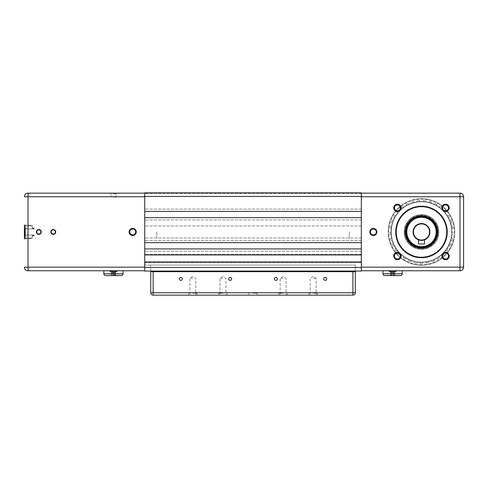<?xml version="1.0" encoding="UTF-8"?>
<svg xmlns="http://www.w3.org/2000/svg" width="488" height="488" viewBox="0 0 488 488"><rect width="100%" height="100%" fill="white"/><g stroke="black" fill="none" stroke-linecap="round" stroke-linejoin="round"><path stroke-width="0.37" stroke-dasharray="2.44 1.83" d="M144.729 231.965L144.729 237.985L144.729 231.965M361.321 231.965L361.321 237.985L361.321 231.965M361.321 196.469L144.729 196.469L144.729 192.858L144.729 193.461L144.729 192.858L361.321 192.858L361.321 270.773L361.321 261.928L144.729 261.928L144.729 262.654L144.729 261.928L361.321 261.928L361.321 262.654L361.321 254.23L361.321 271.072L144.729 271.072L355.307 271.072L355.307 265.057L144.729 265.057L144.729 271.072L355.307 271.072L355.307 265.057L355.307 271.676L153.153 271.676L153.153 295.142A2.409 2.409 0 0 1 150.743 292.733L150.743 271.676L153.153 271.676M361.321 261.928L144.729 261.928L144.729 271.072L144.729 265.057L355.307 265.057L355.307 271.072M144.729 262.654L144.729 254.23L144.729 262.654L361.321 262.654L144.729 262.654M361.321 248.935L144.729 248.935L361.321 248.935L144.729 248.935L361.321 248.935L144.729 248.935L361.321 248.935L361.321 251.222L361.321 242.676L361.321 251.222L361.321 248.935L144.729 248.935L144.729 240.389L144.729 254.95L361.321 254.95L144.729 254.95L361.321 254.95L361.321 248.935L361.321 254.95M361.321 217.648L144.729 217.648L361.321 217.648L144.729 217.648L361.321 217.648L144.729 217.648L361.321 217.648L361.321 219.935L361.321 217.648L144.729 217.648L144.729 242.676L361.321 242.676L361.321 240.389L361.321 242.676L361.321 240.389L361.321 242.676L144.729 242.676L361.321 242.676L144.729 242.676L361.321 242.676L144.729 242.676L361.321 242.676L361.321 217.648L361.321 242.676M144.729 196.469L144.729 211.389L361.321 211.389L361.321 209.102L361.321 211.389L144.729 211.389L361.321 211.389M361.321 254.23L144.729 254.23L361.321 254.23M361.321 193.461L144.729 193.461L361.321 193.461M361.321 192.858L144.729 192.858M361.321 251.222L144.729 251.222L361.321 251.222M361.321 240.389L144.729 240.389L361.321 240.389M361.321 219.935L144.729 219.935L361.321 219.935M361.321 209.102L144.729 209.102L361.321 209.102M156.764 231.965L156.764 237.985L156.764 231.965M144.729 261.928L144.729 211.389M144.729 217.648L144.729 242.676M144.729 248.935L144.729 254.95M144.729 267.162L144.729 270.773L144.729 267.162L24.4 267.162A3.611 3.611 0 0 0 28.011 270.773L144.729 270.773M144.729 196.774L144.729 193.163L144.729 196.774L28.011 196.774L28.011 270.773M112.405 272.579L115.528 272.579L112.405 272.579L112.405 275.348L111.362 275.348L112.405 275.348L112.399 272.579M111.362 275.348L111.362 272.579M114.485 275.348L112.399 275.348L114.485 275.348L114.485 272.579L114.485 275.348L115.528 275.348L114.485 275.348M115.528 275.348L115.528 272.579M113.442 275.348L119.462 275.348L113.442 275.348M25.303 231.324L25.303 234.978L32.22 234.978L25.303 234.978L25.303 228.957L32.22 228.957L25.303 228.957L25.303 234.978L32.22 234.978L32.22 238.583L32.22 234.978L25.303 234.978L28.871 234.978L25.303 234.978L25.303 229.336M24.4 234.789L24.4 225.047L24.699 228.957L32.22 228.957L32.22 225.346L32.22 228.957L32.22 225.95L32.22 228.957L25.303 228.957L32.22 228.957L25.303 228.957L25.303 234.978L32.22 234.978L32.22 238.583L32.22 234.978L24.699 234.978L25.303 234.978L25.303 228.957L25.303 234.978L32.22 234.978L25.303 234.978L25.303 228.957L25.303 234.978L24.4 235.277L24.4 238.888L24.699 228.957L24.699 234.978L28.871 234.978L25.004 235.246L25.004 231.324M25.004 234.673L25.004 226.67L25.004 234.673M24.4 225.047L32.22 225.346L32.22 228.957L32.22 225.346L24.699 225.346L24.699 238.583L24.4 225.047L24.4 229.146L24.4 225.047L24.4 228.659L24.699 228.957L24.699 225.346L24.699 228.957L25.724 228.957L25.303 228.957L25.303 234.978L25.303 228.957L28.871 228.957L25.004 228.659L25.004 235.277L28.871 234.978L25.303 234.978L25.303 228.957L28.871 228.957L25.004 228.689M25.303 232.611L25.004 235.246M25.004 229.336L25.004 232.611M119.462 275.586L107.427 275.348L119.462 275.586M103.816 270.773L123.067 270.773L103.816 270.773L103.816 273.78L123.067 273.78L123.067 270.773M113.442 197.073L115.931 197.073L113.442 197.073M55.358 231.965A2.08 2.08 0 0 0 53.277 229.885A2.08 2.08 0 0 0 51.197 231.965A2.08 2.08 0 0 0 53.277 234.051A2.08 2.08 0 0 0 55.358 231.965A2.08 2.08 0 0 1 53.277 234.051A2.08 2.08 0 0 1 51.197 231.965A2.08 2.08 0 0 0 54.32 233.77A2.08 2.08 0 0 0 54.32 230.165A2.08 2.08 0 0 0 51.197 231.965A2.08 2.08 0 0 1 53.277 229.885A2.08 2.08 0 0 1 55.358 231.965M40.919 231.965A2.08 2.08 0 0 0 38.839 229.885A2.08 2.08 0 0 0 36.759 231.965A2.08 2.08 0 0 0 38.839 234.051A2.08 2.08 0 0 0 40.919 231.965A2.08 2.08 0 0 1 38.839 234.051A2.08 2.08 0 0 1 36.759 231.965A2.08 2.08 0 0 0 39.882 233.77A2.08 2.08 0 0 0 39.882 230.165A2.08 2.08 0 0 0 36.759 231.965A2.08 2.08 0 0 1 38.839 229.885A2.08 2.08 0 0 1 40.919 231.965M135.652 231.965A2.958 2.958 0 0 0 132.693 229.006A2.958 2.958 0 0 0 129.735 231.965A2.958 2.958 0 0 0 132.693 234.923A2.958 2.958 0 0 0 135.652 231.965A2.958 2.958 0 0 1 132.693 234.923A2.958 2.958 0 0 1 129.735 231.965A2.958 2.958 0 0 0 134.176 234.527A2.958 2.958 0 0 0 134.176 229.403A2.958 2.958 0 0 0 129.735 231.965A2.958 2.958 0 0 1 132.693 229.006A2.958 2.958 0 0 1 135.652 231.965M24.4 238.888L32.22 238.583L24.699 238.583L24.699 234.978L24.4 238.888L24.4 235.277M129.137 231.965A3.562 3.562 0 0 1 134.474 228.884A3.562 3.562 0 0 1 134.474 235.051A3.562 3.562 0 0 1 129.137 231.965M36.399 231.965A2.44 2.44 0 0 1 40.059 229.854A2.44 2.44 0 0 1 40.059 234.081A2.44 2.44 0 0 1 36.399 231.965M50.837 231.965A2.44 2.44 0 0 1 54.497 229.854A2.44 2.44 0 0 1 54.497 234.081A2.44 2.44 0 0 1 50.837 231.965M113.442 193.76L115.931 193.76L113.442 193.76M113.442 193.163L116.534 193.163L113.442 193.163M28.011 193.163A3.611 3.611 0 0 0 24.4 196.774L28.011 196.774L28.011 193.163L144.729 193.163M25.724 228.957L32.22 228.957L25.724 228.957L25.724 225.95L25.724 228.957M32.22 234.978L32.22 237.985L32.22 234.978L32.22 235.875L32.22 234.978L34.154 234.978C34.233 235.777 34.233 235.777 34.154 234.978C34.233 235.777 34.233 235.777 34.154 234.978C34.276 236.174 34.276 236.174 34.154 234.978C34.276 236.174 34.276 236.174 34.154 234.978L32.22 234.978L32.22 235.698L32.22 234.978L34.154 234.978L32.22 234.978L32.22 235.875L32.22 234.978L34.154 234.978C34.233 235.777 34.233 235.777 34.154 234.978C34.233 235.777 34.233 235.777 34.154 234.978C34.276 236.174 34.276 236.174 34.154 234.978C34.276 236.174 34.276 236.174 34.154 234.978L32.22 234.978M25.303 232.709L25.004 228.659M25.004 235.277L25.004 232.709M25.004 228.402L25.004 237.259L25.004 228.402M111.789 275.348L115.369 275.348L111.789 275.348L111.789 272.579L115.369 272.579L111.789 272.579M113.173 275.348L113.173 272.579M111.52 275.348L111.52 272.579M115.101 275.348L115.101 272.579M115.369 275.348L115.369 272.579M113.71 275.348L113.71 272.579M111.618 270.694L116.449 270.694L111.618 270.694M116.571 272.097L110.312 272.097L116.571 272.097L110.312 272.097L116.571 272.097L116.571 270.773L110.312 270.773L116.571 270.773L116.571 272.097L110.367 272.048L116.522 272.048L110.367 272.048L116.522 272.048L110.434 271.877L116.449 271.877L110.434 271.877L116.449 271.877L116.449 270.694L110.355 270.773L116.449 270.694L116.571 272.097M116.571 270.773L110.312 270.773L116.571 270.773M34.154 228.957L32.342 228.957L34.154 228.957C34.233 228.158 34.233 228.158 34.154 228.957C34.233 228.158 34.233 228.158 34.154 228.957L32.22 228.957L32.22 228.055L32.22 228.957L34.154 228.957C34.276 227.762 34.276 227.762 34.154 228.957C34.276 227.762 34.276 227.762 34.154 228.957L32.342 228.957L34.154 228.957C34.233 228.158 34.233 228.158 34.154 228.957C34.233 228.158 34.233 228.158 34.154 228.957L32.22 228.957L32.22 228.055L32.22 228.957L34.154 228.957C34.276 227.762 34.276 227.762 34.154 228.957C34.276 227.762 34.276 227.762 34.154 228.957M111.038 270.773L115.851 270.773L111.038 270.773L110.434 271.377L116.449 271.377L110.434 271.377L109.831 270.773L117.053 270.773L109.831 270.773L109.831 271.377L117.053 271.377L109.831 271.377L117.053 271.377L109.831 271.377L109.831 270.773L117.053 270.773L109.831 270.773L110.434 271.377L116.449 271.377L110.434 271.377L116.449 271.377L110.434 271.377L116.449 271.377L110.434 271.377L111.038 270.773L115.851 270.773L111.038 270.773M150.743 292.733L352.897 292.733L352.897 295.142L153.153 295.142M313.186 295.142L317.401 295.142L313.186 295.142M283.107 295.142L278.898 295.142L283.107 295.142M222.943 295.142L218.734 295.142L222.943 295.142M192.858 295.142L197.073 295.142L192.858 295.142M253.022 295.142L257.237 295.142L253.022 295.142M179.346 278.898A1.482 1.482 0 0 0 181.566 280.179A1.482 1.482 0 0 0 181.566 277.617A1.482 1.482 0 0 0 179.346 278.898A1.482 1.482 0 0 0 181.566 280.179A1.482 1.482 0 0 0 181.566 277.617A1.482 1.482 0 0 0 179.346 278.898A1.482 1.482 0 0 0 181.566 280.179A1.482 1.482 0 0 0 181.566 277.617A1.482 1.482 0 0 0 179.346 278.898M228.683 278.898A1.482 1.482 0 0 0 230.903 280.179A1.482 1.482 0 0 0 230.903 277.617A1.482 1.482 0 0 0 228.683 278.898A1.482 1.482 0 0 0 230.903 280.179A1.482 1.482 0 0 0 230.903 277.617A1.482 1.482 0 0 0 228.683 278.898A1.482 1.482 0 0 0 230.903 280.179A1.482 1.482 0 0 0 230.903 277.617A1.482 1.482 0 0 0 228.683 278.898M274.409 278.898A1.482 1.482 0 0 0 276.629 280.179A1.482 1.482 0 0 0 276.629 277.617A1.482 1.482 0 0 0 274.409 278.898A1.482 1.482 0 0 0 276.629 280.179A1.482 1.482 0 0 0 276.629 277.617A1.482 1.482 0 0 0 274.409 278.898A1.482 1.482 0 0 0 276.629 280.179A1.482 1.482 0 0 0 276.629 277.617A1.482 1.482 0 0 0 274.409 278.898M323.745 278.898A1.482 1.482 0 0 0 325.96 280.179A1.482 1.482 0 0 0 325.96 277.617A1.482 1.482 0 0 0 323.745 278.898A1.482 1.482 0 0 0 325.96 280.179A1.482 1.482 0 0 0 325.96 277.617A1.482 1.482 0 0 0 323.745 278.898A1.482 1.482 0 0 0 325.96 280.179A1.482 1.482 0 0 0 325.96 277.617A1.482 1.482 0 0 0 323.745 278.898M253.022 293.215L257.237 293.215L253.022 293.215M313.186 293.215L317.401 293.215L313.186 293.215M283.107 293.215L278.898 293.215L283.107 293.215M192.858 293.215L197.073 293.215L192.858 293.215M222.943 293.215L218.734 293.215L222.943 293.215M192.858 278.294L189.899 278.294L192.858 278.294M222.943 278.294L219.984 278.294L222.943 278.294M283.107 278.294L280.149 278.294L283.107 278.294M313.186 278.294L316.145 278.294L313.186 278.294M150.743 271.676L355.307 271.676L150.743 271.676L150.743 265.057L355.307 265.057L150.743 265.057L150.743 271.072M349.286 231.965L349.286 237.985L349.286 231.965M418.478 239.834C418.289 240.444 424.682 240.444 424.493 239.834C424.682 240.444 418.289 240.444 418.478 239.834M418.478 244L424.493 244M429.91 231.965A8.424 8.424 0 0 1 417.27 239.26A8.424 8.424 0 0 1 417.27 224.675A8.424 8.424 0 0 1 429.91 231.965M407.358 235.954A14.683 14.683 0 0 0 432.002 242.213A14.683 14.683 0 0 0 425.097 217.739A14.683 14.683 0 0 0 407.358 235.954M437.126 231.965A15.64 15.64 0 0 1 413.665 245.513A15.64 15.64 0 0 1 413.665 218.423A15.64 15.64 0 0 1 437.126 231.965A15.64 15.64 0 0 0 413.665 218.423A15.64 15.64 0 0 0 413.665 245.513A15.64 15.64 0 0 0 437.126 231.965A15.64 15.64 0 0 0 413.665 218.423A15.64 15.64 0 0 0 413.665 245.513A15.64 15.64 0 0 0 437.126 231.965M407.01 236.052A15.043 15.043 0 0 0 432.258 242.463A15.043 15.043 0 0 0 425.188 217.392A15.043 15.043 0 0 0 407.01 236.052A15.043 15.043 0 0 1 425.188 217.392A15.043 15.043 0 0 1 432.258 242.463A15.043 15.043 0 0 1 407.01 236.052A15.043 15.043 0 0 1 425.188 217.392A15.043 15.043 0 0 1 432.258 242.463A15.043 15.043 0 0 1 407.01 236.052M391.644 272.579L394.688 272.579L390.522 272.579L391.644 272.579L391.644 275.348L390.522 275.348L394.688 275.348L391.644 275.348M393.725 275.348L393.725 272.579M394.688 275.348L394.688 272.579M393.566 275.348L393.566 272.579M391.486 275.348L391.486 272.579M390.522 275.348L390.522 272.579M397.683 275.348L386.587 275.348L397.683 275.348M400.428 275.586L384.782 275.586M382.982 270.773L402.234 270.773L382.982 270.773L382.982 273.78L402.234 273.78L402.234 270.773M392.608 275.586L386.587 275.586L392.608 275.586M392.608 275.348L386.587 275.348L394.42 275.348L390.796 275.348L392.596 275.348L392.596 272.579L390.796 272.579L394.42 272.579L392.596 272.579M394.463 207.9A2.958 2.958 0 0 1 397.421 204.942A2.958 2.958 0 0 1 400.38 207.9A2.958 2.958 0 0 1 397.421 210.859A2.958 2.958 0 0 1 394.463 207.9A2.958 2.958 0 0 0 397.421 210.859A2.958 2.958 0 0 0 400.38 207.9A2.958 2.958 0 0 0 397.421 204.942A2.958 2.958 0 0 0 394.463 207.9M442.592 207.9A2.958 2.958 0 0 1 445.55 204.942A2.958 2.958 0 0 1 448.509 207.9A2.958 2.958 0 0 1 445.55 210.859A2.958 2.958 0 0 1 442.592 207.9A2.958 2.958 0 0 0 445.55 210.859A2.958 2.958 0 0 0 448.509 207.9A2.958 2.958 0 0 0 445.55 204.942A2.958 2.958 0 0 0 442.592 207.9M394.463 256.035A2.958 2.958 0 0 1 397.421 253.077A2.958 2.958 0 0 1 400.38 256.035A2.958 2.958 0 0 1 397.421 258.994A2.958 2.958 0 0 1 394.463 256.035A2.958 2.958 0 0 0 397.421 258.994A2.958 2.958 0 0 0 400.38 256.035A2.958 2.958 0 0 0 397.421 253.077A2.958 2.958 0 0 0 394.463 256.035M442.592 256.035A2.958 2.958 0 0 1 445.55 253.077A2.958 2.958 0 0 1 448.509 256.035A2.958 2.958 0 0 1 445.55 258.994A2.958 2.958 0 0 1 442.592 256.035A2.958 2.958 0 0 0 445.55 258.994A2.958 2.958 0 0 0 448.509 256.035A2.958 2.958 0 0 0 445.55 253.077A2.958 2.958 0 0 0 442.592 256.035M370.398 231.965A2.958 2.958 0 0 1 373.35 229.006A2.958 2.958 0 0 1 376.309 231.965A2.958 2.958 0 0 1 373.35 234.923A2.958 2.958 0 0 1 370.398 231.965A2.958 2.958 0 0 0 373.35 234.923A2.958 2.958 0 0 0 376.309 231.965A2.958 2.958 0 0 0 373.35 229.006A2.958 2.958 0 0 0 370.398 231.965M446.752 231.965A25.266 25.266 0 0 0 408.852 210.084A25.266 25.266 0 0 0 408.852 253.851A25.266 25.266 0 0 0 446.752 231.965A25.266 25.266 0 0 1 408.852 253.851A25.266 25.266 0 0 1 408.852 210.084A25.266 25.266 0 0 1 446.752 231.965A25.266 25.266 0 0 0 408.852 210.084A25.266 25.266 0 0 0 408.852 253.851A25.266 25.266 0 0 0 446.752 231.965M361.321 193.163L361.321 196.774L361.321 193.163L459.989 193.163A3.611 3.611 0 0 1 463.6 196.774A3.611 3.611 0 0 0 459.989 193.163L459.989 196.774L463.6 196.774M376.309 231.965A2.958 2.958 0 0 0 371.874 229.403A2.958 2.958 0 0 0 371.874 234.527A2.958 2.958 0 0 0 376.309 231.965M376.913 231.965A3.562 3.562 0 0 1 371.575 235.051A3.562 3.562 0 0 1 371.575 228.884A3.562 3.562 0 0 1 376.913 231.965M449.228 207.9A3.678 3.678 0 0 1 443.708 211.09A3.678 3.678 0 0 1 443.708 204.716A3.678 3.678 0 0 1 449.228 207.9M449.228 256.035A3.678 3.678 0 0 1 443.708 259.219A3.678 3.678 0 0 1 443.708 252.845A3.678 3.678 0 0 1 449.228 256.035M447.234 231.965A25.748 25.748 0 0 1 408.608 254.266A25.748 25.748 0 0 1 408.608 209.669A25.748 25.748 0 0 1 447.234 231.965M401.099 256.035A3.678 3.678 0 0 1 395.579 259.219A3.678 3.678 0 0 1 395.579 252.845A3.678 3.678 0 0 1 401.099 256.035M401.099 207.9A3.678 3.678 0 0 1 395.579 211.09A3.678 3.678 0 0 1 395.579 204.716A3.678 3.678 0 0 1 401.099 207.9M448.509 207.9A2.958 2.958 0 0 0 444.074 205.338A2.958 2.958 0 0 0 444.074 210.462A2.958 2.958 0 0 0 448.509 207.9M400.38 207.9A2.958 2.958 0 0 0 395.939 205.338A2.958 2.958 0 0 0 395.939 210.462A2.958 2.958 0 0 0 400.38 207.9M448.509 256.035A2.958 2.958 0 0 0 444.074 253.473A2.958 2.958 0 0 0 444.074 258.597A2.958 2.958 0 0 0 448.509 256.035M400.38 256.035A2.958 2.958 0 0 0 395.939 253.473A2.958 2.958 0 0 0 395.939 258.597A2.958 2.958 0 0 0 400.38 256.035M437.608 231.965A16.122 16.122 0 0 1 413.421 245.934A16.122 16.122 0 0 1 413.421 218.002A16.122 16.122 0 0 1 437.608 231.965M361.321 270.773L459.989 270.773L459.989 196.774L361.321 196.774M390.809 275.348L390.809 272.579L390.796 275.348M392.62 275.348L392.62 272.579M394.408 275.348L394.408 272.579M394.42 275.348L394.42 272.579M391.12 270.773L395.615 270.773L391.12 270.773M395.738 272.097L389.479 272.097L395.738 272.097L389.479 272.097L395.738 272.097L395.738 270.773L389.479 270.773L395.738 270.773L395.738 272.097L389.528 272.048L395.683 272.048L389.528 272.048L395.683 272.048L389.595 271.877L395.615 271.877L389.595 271.877L395.615 271.877L395.615 270.773L389.595 270.773L395.615 270.773L395.738 272.097M395.738 270.773L389.479 270.773L395.738 270.773M390.199 270.773L395.012 270.773L390.199 270.773L389.595 271.377L395.615 271.377L389.595 271.377L388.997 270.773L396.213 270.773L388.997 270.773L388.997 271.377L396.213 271.377L388.997 271.377L396.213 271.377L388.997 271.377L388.997 270.773L396.213 270.773L388.997 270.773L389.595 271.377L395.615 271.377L389.595 271.377L395.615 271.377L389.595 271.377L395.615 271.377L389.595 271.377L390.199 270.773L395.012 270.773L390.199 270.773M414.33 202.38L417.136 201.837A30.439 30.439 0 0 1 420.058 201.562L422.913 201.562A30.439 30.439 0 0 1 425.835 201.837L428.641 202.38A30.439 30.439 0 0 1 431.459 203.209L434.113 204.271A30.439 30.439 0 0 1 436.723 205.613L439.127 207.162A30.439 30.439 0 0 1 441.433 208.974L443.5 210.944A30.439 30.439 0 0 1 445.422 213.164L447.081 215.495A30.439 30.439 0 0 1 448.551 218.038L449.735 220.637A30.439 30.439 0 0 1 450.699 223.412L451.37 226.188A30.439 30.439 0 0 1 451.79 229.092L451.65 231.538A0.482 0.482 0 0 0 451.925 231.946A0.482 0.482 0 0 1 451.65 231.538L451.79 229.092A30.439 30.439 0 0 1 451.784 234.881L451.382 237.711A30.439 30.439 0 0 1 450.686 240.56L449.753 243.262A30.439 30.439 0 0 1 448.533 245.934L447.106 248.41A30.439 30.439 0 0 1 445.398 250.801L443.531 252.961A30.439 30.439 0 0 1 441.402 254.986L439.157 256.749A30.439 30.439 0 0 1 436.687 258.341L434.149 259.647A30.439 30.439 0 0 1 431.423 260.738L428.684 261.544A30.439 30.439 0 0 1 420.015 262.373L417.173 262.099A30.439 30.439 0 0 1 414.288 261.544L411.549 260.738A30.439 30.439 0 0 1 408.822 259.647L406.284 258.341A30.439 30.439 0 0 1 403.814 256.749L401.563 254.986A30.439 30.439 0 0 1 399.44 252.961L397.567 250.801A30.439 30.439 0 0 1 395.866 248.41L394.438 245.934A30.439 30.439 0 0 1 393.218 243.262L392.285 240.56A30.439 30.439 0 0 1 391.59 237.711L391.187 234.881A30.439 30.439 0 0 1 391.047 231.946L391.181 229.092A30.439 30.439 0 0 1 391.596 226.188L392.273 223.412A30.439 30.439 0 0 1 393.23 220.637L394.42 218.038A30.439 30.439 0 0 1 395.89 215.495L397.543 213.164A30.439 30.439 0 0 1 399.471 210.944L401.539 208.974A30.439 30.439 0 0 1 403.844 207.162L406.248 205.613A30.439 30.439 0 0 1 408.859 204.271L411.512 203.209A30.439 30.439 0 0 1 417.136 201.837L417.356 200.946L417.063 202.111L414.33 202.38A30.439 30.439 0 0 0 411.512 203.209L411.561 202.288L411.494 203.484L408.859 204.271A30.439 30.439 0 0 1 411.512 203.209A30.439 30.439 0 0 0 406.248 205.613L406.126 204.704L406.284 205.893L403.844 207.162A30.439 30.439 0 0 1 406.248 205.613A30.439 30.439 0 0 0 401.539 208.974L401.24 208.108L401.624 209.236L399.471 210.944A30.439 30.439 0 0 1 401.539 208.974A30.439 30.439 0 0 0 397.543 213.164L397.092 212.365L397.683 213.409L395.89 215.495A30.439 30.439 0 0 1 397.543 213.164A30.439 30.439 0 0 0 394.42 218.038L393.822 217.337L394.603 218.246L393.23 220.637A30.439 30.439 0 0 1 394.42 218.038A30.439 30.439 0 0 0 392.273 223.412L391.553 222.839L392.492 223.583L391.596 226.188A30.439 30.439 0 0 1 392.273 223.412A30.439 30.439 0 0 0 391.181 229.092L390.37 228.665L391.425 229.22L391.047 231.946A30.439 30.439 0 0 1 391.181 229.092A30.439 30.439 0 0 0 391.187 234.881L390.308 234.612L391.449 234.96L391.59 237.711A30.439 30.439 0 0 1 391.187 234.881A30.439 30.439 0 0 0 392.285 240.56L391.37 240.468L392.559 240.59L393.218 243.262A30.439 30.439 0 0 1 392.285 240.56A30.439 30.439 0 0 0 394.438 245.934L393.523 246.013L394.713 245.909L395.866 248.41A30.439 30.439 0 0 1 394.438 245.934A30.439 30.439 0 0 0 397.567 250.801L396.689 251.052L397.836 250.722L399.44 252.961A30.439 30.439 0 0 1 397.567 250.801A30.439 30.439 0 0 0 401.563 254.986L400.746 255.401L401.813 254.858L403.814 256.749A30.439 30.439 0 0 1 401.563 254.986A30.439 30.439 0 0 0 406.284 258.341L405.558 258.902L406.504 258.17L408.822 259.647A30.439 30.439 0 0 1 406.284 258.341A30.439 30.439 0 0 0 411.549 260.738L410.939 261.428L411.732 260.531L414.288 261.544A30.439 30.439 0 0 1 411.549 260.738A30.439 30.439 0 0 0 417.173 262.099L416.709 262.892L417.173 262.099A30.439 30.439 0 0 0 420.015 262.373A30.439 30.439 0 0 1 417.173 262.099L420.015 262.373A30.439 30.439 0 0 0 422.956 262.373L422.645 263.239L422.956 262.373A30.439 30.439 0 0 0 425.798 262.099L423.047 262.111L425.798 262.099A30.439 30.439 0 0 0 428.684 261.544L428.543 262.452L428.72 261.269L431.423 260.738A30.439 30.439 0 0 1 428.684 261.544A30.439 30.439 0 0 0 434.149 259.647L434.186 260.568L434.137 259.372L436.687 258.341A30.439 30.439 0 0 1 434.149 259.647A30.439 30.439 0 0 0 439.157 256.749L439.365 257.646L439.096 256.481L441.402 254.986A30.439 30.439 0 0 1 439.157 256.749A30.439 30.439 0 0 0 443.531 252.961L443.903 253.797L443.415 252.705L445.398 250.801A30.439 30.439 0 0 1 443.531 252.961A30.439 30.439 0 0 0 447.106 248.41L447.63 249.161L446.941 248.179L448.533 245.934A30.439 30.439 0 0 1 447.106 248.41A30.439 30.439 0 0 0 449.753 243.262L450.412 243.902L449.552 243.067L450.686 240.56A30.439 30.439 0 0 1 449.753 243.262A30.439 30.439 0 0 0 451.382 237.711L452.144 238.211L451.144 237.558L451.784 234.881A30.439 30.439 0 0 1 451.382 237.711A30.439 30.439 0 0 0 451.37 226.188L452.272 226.365L451.101 226.133L450.699 223.412A30.439 30.439 0 0 1 451.37 226.188A30.439 30.439 0 0 0 449.735 220.637L450.656 220.643L449.46 220.631L448.551 218.038A30.439 30.439 0 0 1 449.735 220.637A30.439 30.439 0 0 0 447.081 215.495L447.984 215.324L446.807 215.544L445.422 213.164A30.439 30.439 0 0 1 447.081 215.495A30.439 30.439 0 0 0 443.5 210.944L444.355 210.615L443.244 211.048L441.433 208.974A30.439 30.439 0 0 1 443.5 210.944A30.439 30.439 0 0 0 439.127 207.162L439.901 206.668L438.889 207.309L436.723 205.613A30.439 30.439 0 0 1 439.127 207.162A30.439 30.439 0 0 0 434.113 204.271L434.784 203.642L433.911 204.46L431.459 203.209A30.439 30.439 0 0 1 434.113 204.271A30.439 30.439 0 0 0 428.641 202.38L429.373 201.367L428.476 202.605L425.835 201.837A30.439 30.439 0 0 1 428.641 202.38A30.439 30.439 0 0 0 422.913 201.562L423.303 200.727L422.797 201.812L420.058 201.562A30.439 30.439 0 0 1 422.913 201.562A30.439 30.439 0 0 0 414.33 202.38L413.787 201.636L414.33 202.38M421.486 265.24A33.269 33.269 0 0 1 392.669 215.33A33.269 33.269 0 0 1 450.296 215.33A33.269 33.269 0 0 1 421.486 265.24A33.269 33.269 0 0 0 450.296 215.33A33.269 33.269 0 0 0 392.669 215.33A33.269 33.269 0 0 0 421.486 265.24M421.486 264.771A32.806 32.806 0 0 1 393.078 215.568A32.806 32.806 0 0 1 449.893 215.568A32.806 32.806 0 0 1 421.486 264.771A32.806 32.806 0 0 0 449.893 215.568A32.806 32.806 0 0 0 393.078 215.568A32.806 32.806 0 0 0 421.486 264.771M421.486 262.172A30.201 30.201 0 0 1 395.329 216.867A30.201 30.201 0 0 1 447.642 216.867A30.201 30.201 0 0 1 421.486 262.172A30.201 30.201 0 0 0 447.642 216.867A30.201 30.201 0 0 0 395.329 216.867A30.201 30.201 0 0 0 421.486 262.172M421.486 257.78A25.809 25.809 0 0 0 443.836 219.063A25.809 25.809 0 0 0 399.135 219.063A25.809 25.809 0 0 0 421.486 257.78A25.809 25.809 0 0 1 399.135 219.063A25.809 25.809 0 0 1 443.836 219.063A25.809 25.809 0 0 1 421.486 257.78A25.809 25.809 0 0 1 399.135 219.063A25.809 25.809 0 0 1 443.836 219.063A25.809 25.809 0 0 1 421.486 257.78A25.809 25.809 0 0 0 443.836 219.063A25.809 25.809 0 0 0 399.135 219.063A25.809 25.809 0 0 0 421.486 257.78M414.428 262.452L414.288 261.544L414.428 262.452A0.482 0.482 0 0 0 414.8 262.849A31.598 31.598 0 0 0 416.209 263.124A0.482 0.482 0 0 0 416.709 262.892A0.482 0.482 0 0 1 416.209 263.124A31.598 31.598 0 0 1 414.8 262.849A0.482 0.482 0 0 1 414.428 262.452M408.785 260.568L408.822 259.647L408.785 260.568A0.482 0.482 0 0 0 409.078 261.025A31.598 31.598 0 0 0 410.408 261.562A0.482 0.482 0 0 0 410.939 261.428A0.482 0.482 0 0 1 410.408 261.562A31.598 31.598 0 0 1 409.078 261.025A0.482 0.482 0 0 1 408.785 260.568M403.6 257.646L403.814 256.749L403.6 257.646A0.482 0.482 0 0 0 403.802 258.152A31.598 31.598 0 0 0 405.01 258.933A0.482 0.482 0 0 0 405.558 258.902A0.482 0.482 0 0 1 405.01 258.933A31.598 31.598 0 0 1 403.802 258.152A0.482 0.482 0 0 1 403.6 257.646M399.068 253.797L399.44 252.961L399.068 253.797A0.482 0.482 0 0 0 399.166 254.333A31.598 31.598 0 0 0 400.203 255.328A0.482 0.482 0 0 0 400.746 255.401A0.482 0.482 0 0 1 400.203 255.328A31.598 31.598 0 0 1 399.166 254.333A0.482 0.482 0 0 1 399.068 253.797M395.341 249.161L395.866 248.41L395.341 249.161A0.482 0.482 0 0 0 395.335 249.704A31.598 31.598 0 0 0 396.171 250.875A0.482 0.482 0 0 0 396.689 251.052A0.482 0.482 0 0 1 396.171 250.875A31.598 31.598 0 0 1 395.335 249.704A0.482 0.482 0 0 1 395.341 249.161M392.559 243.902L393.218 243.262L392.559 243.902A0.482 0.482 0 0 0 392.45 244.439A31.598 31.598 0 0 0 393.047 245.745A0.482 0.482 0 0 0 393.523 246.013A0.482 0.482 0 0 1 393.047 245.745A31.598 31.598 0 0 1 392.45 244.439A0.482 0.482 0 0 1 392.559 243.902M390.821 238.211L391.59 237.711L390.821 238.211A0.482 0.482 0 0 0 390.613 238.717A31.598 31.598 0 0 0 390.955 240.114A0.482 0.482 0 0 0 391.37 240.468A0.482 0.482 0 0 1 390.955 240.114A31.598 31.598 0 0 1 390.613 238.717A0.482 0.482 0 0 1 390.821 238.211M390.193 232.294L391.047 231.946L390.193 232.294A0.482 0.482 0 0 0 389.894 232.752A31.598 31.598 0 0 0 389.967 234.185A0.482 0.482 0 0 0 390.308 234.612A0.482 0.482 0 0 1 389.967 234.185A31.598 31.598 0 0 1 389.894 232.752A0.482 0.482 0 0 1 390.193 232.294M390.699 226.365L391.596 226.188L390.699 226.365A0.482 0.482 0 0 0 390.321 226.761A31.598 31.598 0 0 0 390.113 228.183A0.482 0.482 0 0 0 390.37 228.665A0.482 0.482 0 0 1 390.113 228.183A31.598 31.598 0 0 1 390.321 226.761A0.482 0.482 0 0 1 390.699 226.365M392.315 220.643L393.23 220.637L392.315 220.643A0.482 0.482 0 0 0 391.87 220.954A31.598 31.598 0 0 0 391.394 222.314A0.482 0.482 0 0 0 391.553 222.839A0.482 0.482 0 0 1 391.394 222.314A31.598 31.598 0 0 1 391.87 220.954A0.482 0.482 0 0 1 392.315 220.643M394.987 215.324L395.89 215.495L394.987 215.324A0.482 0.482 0 0 0 394.487 215.55A31.598 31.598 0 0 0 393.767 216.794A0.482 0.482 0 0 0 393.822 217.337A0.482 0.482 0 0 1 393.767 216.794A31.598 31.598 0 0 1 394.487 215.55A0.482 0.482 0 0 1 394.987 215.324M398.611 210.615L399.471 210.944L398.611 210.615A0.482 0.482 0 0 0 398.08 210.737A31.598 31.598 0 0 0 397.14 211.822A0.482 0.482 0 0 0 397.092 212.365A0.482 0.482 0 0 1 397.14 211.822A31.598 31.598 0 0 1 398.08 210.737A0.482 0.482 0 0 1 398.611 210.615M403.07 206.668L403.844 207.162L403.07 206.668A0.482 0.482 0 0 0 402.521 206.692A31.598 31.598 0 0 0 401.392 207.577A0.482 0.482 0 0 0 401.24 208.108A0.482 0.482 0 0 1 401.392 207.577A31.598 31.598 0 0 1 402.521 206.692A0.482 0.482 0 0 1 403.07 206.668M408.188 203.642L408.859 204.271L408.188 203.642A0.482 0.482 0 0 0 407.651 203.557A31.598 31.598 0 0 0 406.37 204.216A0.482 0.482 0 0 0 406.126 204.704A0.482 0.482 0 0 1 406.37 204.216A31.598 31.598 0 0 1 407.651 203.557A0.482 0.482 0 0 1 408.188 203.642M413.787 201.636A0.482 0.482 0 0 0 413.275 201.452A31.598 31.598 0 0 0 411.896 201.861A0.482 0.482 0 0 0 411.561 202.288A0.482 0.482 0 0 1 411.896 201.861A31.598 31.598 0 0 1 413.275 201.452A0.482 0.482 0 0 1 413.787 201.636M419.668 200.727L420.058 201.562L419.668 200.727A0.482 0.482 0 0 0 419.198 200.452A31.598 31.598 0 0 0 417.765 200.586A0.482 0.482 0 0 0 417.356 200.946A0.482 0.482 0 0 1 417.765 200.586A31.598 31.598 0 0 1 419.198 200.452A0.482 0.482 0 0 1 419.668 200.727M425.53 200.629L425.835 201.837L425.53 200.629A31.598 31.598 0 0 0 423.773 200.452A0.482 0.482 0 0 0 423.303 200.727A0.482 0.482 0 0 1 423.773 200.452A31.598 31.598 0 0 1 425.53 200.629M431.41 202.288L431.459 203.209L431.41 202.288A0.482 0.482 0 0 0 431.075 201.861A31.598 31.598 0 0 0 429.373 201.367A31.598 31.598 0 0 1 431.075 201.861A0.482 0.482 0 0 1 431.41 202.288M436.845 204.704L436.723 205.613L436.845 204.704A0.482 0.482 0 0 0 436.601 204.216A31.598 31.598 0 0 0 435.32 203.557A0.482 0.482 0 0 0 434.784 203.642A0.482 0.482 0 0 1 435.32 203.557A31.598 31.598 0 0 1 436.601 204.216A0.482 0.482 0 0 1 436.845 204.704M441.725 208.108L441.433 208.974L441.725 208.108A0.482 0.482 0 0 0 441.579 207.577A31.598 31.598 0 0 0 440.45 206.692A0.482 0.482 0 0 0 439.901 206.668A0.482 0.482 0 0 1 440.45 206.692A31.598 31.598 0 0 1 441.579 207.577A0.482 0.482 0 0 1 441.725 208.108M445.88 212.365L445.422 213.164L445.88 212.365A0.482 0.482 0 0 0 445.831 211.822A31.598 31.598 0 0 0 444.891 210.737A0.482 0.482 0 0 0 444.355 210.615A0.482 0.482 0 0 1 444.891 210.737A31.598 31.598 0 0 1 445.831 211.822A0.482 0.482 0 0 1 445.88 212.365M449.143 217.337L448.551 218.038L449.143 217.337A0.482 0.482 0 0 0 449.204 216.794A31.598 31.598 0 0 0 448.484 215.55A0.482 0.482 0 0 0 447.984 215.324A0.482 0.482 0 0 1 448.484 215.55A31.598 31.598 0 0 1 449.204 216.794A0.482 0.482 0 0 1 449.143 217.337M451.412 222.839L450.699 223.412L451.412 222.839A0.482 0.482 0 0 0 451.571 222.314A31.598 31.598 0 0 0 451.101 220.954A0.482 0.482 0 0 0 450.656 220.643A0.482 0.482 0 0 1 451.101 220.954A31.598 31.598 0 0 1 451.571 222.314A0.482 0.482 0 0 1 451.412 222.839M452.602 228.665L451.79 229.092L452.602 228.665A0.482 0.482 0 0 0 452.858 228.183A31.598 31.598 0 0 0 452.65 226.761A0.482 0.482 0 0 0 452.272 226.365A0.482 0.482 0 0 1 452.65 226.761A31.598 31.598 0 0 1 452.858 228.183A0.482 0.482 0 0 1 452.602 228.665M452.663 234.612L451.784 234.881L452.663 234.612A0.482 0.482 0 0 0 453.004 234.185A31.598 31.598 0 0 0 453.077 232.422L451.949 231.959L453.077 232.422A31.598 31.598 0 0 1 453.004 234.185A0.482 0.482 0 0 1 452.663 234.612M451.601 240.468L450.686 240.56L451.601 240.468A0.482 0.482 0 0 0 452.016 240.114A31.598 31.598 0 0 0 452.352 238.717A0.482 0.482 0 0 0 452.144 238.211A0.482 0.482 0 0 1 452.352 238.717A31.598 31.598 0 0 1 452.016 240.114A0.482 0.482 0 0 1 451.601 240.468M449.448 246.013L448.533 245.934L449.448 246.013A0.482 0.482 0 0 0 449.924 245.745A31.598 31.598 0 0 0 450.522 244.439A0.482 0.482 0 0 0 450.412 243.902A0.482 0.482 0 0 1 450.522 244.439A31.598 31.598 0 0 1 449.924 245.745A0.482 0.482 0 0 1 449.448 246.013M446.282 251.052L445.398 250.801L446.282 251.052A0.482 0.482 0 0 0 446.801 250.875A31.598 31.598 0 0 0 447.636 249.704A0.482 0.482 0 0 0 447.63 249.161A0.482 0.482 0 0 1 447.636 249.704A31.598 31.598 0 0 1 446.801 250.875A0.482 0.482 0 0 1 446.282 251.052M442.226 255.401L441.402 254.986L442.226 255.401A0.482 0.482 0 0 0 442.762 255.328A31.598 31.598 0 0 0 443.805 254.333A0.482 0.482 0 0 0 443.903 253.797A0.482 0.482 0 0 1 443.805 254.333A31.598 31.598 0 0 1 442.762 255.328A0.482 0.482 0 0 1 442.226 255.401M437.413 258.902L436.687 258.341L437.413 258.902A0.482 0.482 0 0 0 437.962 258.933A31.598 31.598 0 0 0 439.17 258.152A0.482 0.482 0 0 0 439.365 257.646A0.482 0.482 0 0 1 439.17 258.152A31.598 31.598 0 0 1 437.962 258.933A0.482 0.482 0 0 1 437.413 258.902M432.026 261.428L431.423 260.738L432.026 261.428A0.482 0.482 0 0 0 432.557 261.562A31.598 31.598 0 0 0 433.893 261.025A0.482 0.482 0 0 0 434.186 260.568A0.482 0.482 0 0 1 433.893 261.025A31.598 31.598 0 0 1 432.557 261.562A0.482 0.482 0 0 1 432.026 261.428M426.262 262.892L425.798 262.099L426.262 262.892A0.482 0.482 0 0 0 426.756 263.124A31.598 31.598 0 0 0 428.171 262.849A0.482 0.482 0 0 0 428.543 262.452A0.482 0.482 0 0 1 428.171 262.849A31.598 31.598 0 0 1 426.756 263.124A0.482 0.482 0 0 1 426.262 262.892M420.327 263.239L420.015 262.373L420.327 263.239A0.482 0.482 0 0 0 420.766 263.557A31.598 31.598 0 0 0 422.205 263.557A0.482 0.482 0 0 0 422.645 263.239A0.482 0.482 0 0 1 422.205 263.557A31.598 31.598 0 0 1 420.766 263.557A0.482 0.482 0 0 1 420.327 263.239M404.119 231.965A17.361 17.361 0 0 0 430.166 247.007A17.361 17.361 0 0 0 430.166 216.928A17.361 17.361 0 0 0 404.119 231.965A17.361 17.361 0 0 1 430.166 216.928A17.361 17.361 0 0 1 430.166 247.007A17.361 17.361 0 0 1 404.119 231.965M404.723 231.965A16.763 16.763 0 0 1 429.867 217.453A16.763 16.763 0 0 1 429.867 246.483A16.763 16.763 0 0 1 404.723 231.965A16.763 16.763 0 0 0 429.867 246.483A16.763 16.763 0 0 0 429.867 217.453A16.763 16.763 0 0 0 404.723 231.965M421.486 257.536A25.571 25.571 0 0 1 399.343 219.185A25.571 25.571 0 0 1 443.629 219.185A25.571 25.571 0 0 1 421.486 257.536A25.571 25.571 0 0 0 443.629 219.185A25.571 25.571 0 0 0 399.343 219.185A25.571 25.571 0 0 0 421.486 257.536M144.729 267.467L361.321 267.467M25.724 234.978L25.724 237.985L25.724 234.978M32.342 234.978L32.342 235.576L32.342 234.978M32.342 228.957L32.342 228.36L32.342 228.957M352.897 271.676L352.897 292.733L355.307 292.733M406.547 236.18A15.524 15.524 0 0 1 425.304 216.922A15.524 15.524 0 0 1 432.606 242.798A15.524 15.524 0 0 1 406.547 236.18M361.321 267.162L463.6 267.162M361.321 225.95L144.729 225.95L361.321 225.95M361.321 237.985L144.729 237.985L361.321 237.985M25.724 237.985L32.22 237.985L25.724 237.985L25.004 237.259L25.724 237.985M25.724 225.95L32.22 225.95L25.724 225.95L25.004 226.67L25.724 225.95M115.931 193.76L116.534 193.163L115.931 193.76L115.931 197.073L115.931 193.76M110.959 193.76L110.355 193.163L110.959 193.76L110.959 197.073L110.959 193.76M110.434 271.877L110.434 270.694L110.434 271.877M32.342 235.576L34.215 235.576L32.342 235.576M34.245 235.875L32.22 235.875L34.245 235.875M32.342 228.36L34.215 228.36L32.342 228.36M34.245 228.055L32.22 228.055L34.245 228.055M115.851 270.773L116.449 271.377L117.053 270.773L117.053 271.377L117.053 270.773L116.449 271.377L115.851 270.773M257.237 295.142L257.237 293.215L257.237 295.142M248.813 295.142L248.813 293.215L248.813 295.142M317.401 295.142L317.401 293.215M308.977 295.142L308.977 293.215M287.316 295.142L287.316 293.215M278.898 295.142L278.898 293.215M197.073 295.142L197.073 293.215M188.649 295.142L188.649 293.215M227.152 295.142L227.152 293.215M218.734 295.142L218.734 293.215M192.858 276.519L189.899 278.294L189.899 295.142L189.899 278.294L192.858 276.519L195.816 278.294L195.816 295.142L195.816 278.294L192.858 276.519M222.943 276.519L219.984 278.294L219.984 295.142L219.984 278.294L222.943 276.519L225.901 278.294L225.901 295.142L225.901 278.294L222.943 276.519M283.107 276.519L280.149 278.294L280.149 295.142L280.149 278.294L283.107 276.519L286.066 278.294L286.066 295.142L286.066 278.294L283.107 276.519M313.186 276.519L310.234 278.294L310.234 295.142L310.234 278.294L313.186 276.519L316.145 278.294L316.145 295.142L316.145 278.294L313.186 276.519M389.595 271.877L389.479 270.773L389.595 271.877M395.012 270.773L395.615 271.377L396.213 270.773L396.213 271.377L396.213 270.773L395.615 271.377L395.012 270.773"/><path stroke-width="0.73" d="M144.729 267.467L144.729 271.072L361.321 271.072L361.321 261.928L144.729 261.928L144.729 267.467L361.321 267.467M361.321 261.928L361.321 254.95L144.729 254.95L144.729 248.935L361.321 248.935L361.321 217.648L144.729 217.648L144.729 242.676L361.321 242.676M361.321 217.648L361.321 211.389L144.729 211.389L144.729 196.469L361.321 196.469L361.321 192.858L144.729 192.858L144.729 196.469M361.321 254.95L361.321 248.935M361.321 211.389L361.321 196.469M144.729 192.858L361.321 192.858M144.729 211.389L144.729 217.648M144.729 242.676L144.729 248.935M144.729 254.95L144.729 261.928M105.621 275.586C104.53 275.476 103.926 274.878 103.816 273.78C103.926 274.878 104.53 275.476 105.621 275.586L121.262 275.586C122.36 275.476 122.958 274.878 123.067 273.78C122.958 274.878 122.36 275.476 121.262 275.586L105.621 275.586M123.067 270.773L123.067 273.78L103.816 273.78L103.816 270.773M24.4 235.277L24.4 238.888M24.4 225.047L24.4 234.789M129.735 231.965A2.958 2.958 0 0 1 134.176 229.403A2.958 2.958 0 0 1 134.176 234.527A2.958 2.958 0 0 1 129.735 231.965M129.137 231.965A3.562 3.562 0 0 0 134.474 235.051A3.562 3.562 0 0 0 134.474 228.884A3.562 3.562 0 0 0 129.137 231.965M36.399 231.965A2.44 2.44 0 0 0 40.059 234.081A2.44 2.44 0 0 0 40.059 229.854A2.44 2.44 0 0 0 36.399 231.965M50.837 231.965A2.44 2.44 0 0 0 54.497 234.081A2.44 2.44 0 0 0 54.497 229.854A2.44 2.44 0 0 0 50.837 231.965M36.759 231.965A2.08 2.08 0 0 1 39.882 230.165A2.08 2.08 0 0 1 39.882 233.77A2.08 2.08 0 0 1 36.759 231.965M51.197 231.965A2.08 2.08 0 0 1 54.32 230.165A2.08 2.08 0 0 1 54.32 233.77A2.08 2.08 0 0 1 51.197 231.965M144.729 193.163L28.011 193.163A3.611 3.611 0 0 0 24.4 196.774A3.611 3.611 0 0 1 28.011 193.163L28.011 196.774L24.4 196.774M144.729 270.773L28.011 270.773A3.611 3.611 0 0 1 24.4 267.162L28.011 267.162L28.011 196.774L144.729 196.774M150.743 292.733A2.409 2.409 0 0 0 153.153 295.142L352.897 295.142A2.409 2.409 0 0 0 355.307 292.733A2.409 2.409 0 0 1 352.897 295.142L352.897 292.733L150.743 292.733L150.743 271.072M355.307 271.072L355.307 292.733L355.307 271.676L352.897 271.676L352.897 292.733L355.307 292.733M153.153 295.142L153.153 271.676L150.743 271.676M153.153 271.676L352.897 271.676M323.745 278.898A1.482 1.482 0 0 1 325.96 277.617A1.482 1.482 0 0 1 325.96 280.179A1.482 1.482 0 0 1 323.745 278.898M274.409 278.898A1.482 1.482 0 0 1 276.629 277.617A1.482 1.482 0 0 1 276.629 280.179A1.482 1.482 0 0 1 274.409 278.898M228.683 278.898A1.482 1.482 0 0 1 230.903 277.617A1.482 1.482 0 0 1 230.903 280.179A1.482 1.482 0 0 1 228.683 278.898M179.346 278.898A1.482 1.482 0 0 1 181.566 277.617A1.482 1.482 0 0 1 181.566 280.179A1.482 1.482 0 0 1 179.346 278.898M424.493 244L424.493 239.834L424.493 244L418.478 244L418.478 239.834L418.478 244M429.55 231.965A8.064 8.064 0 0 0 417.454 224.986A8.064 8.064 0 0 0 417.454 238.949A8.064 8.064 0 0 0 429.55 231.965M429.91 231.965A8.424 8.424 0 0 1 417.27 239.26A8.424 8.424 0 0 1 417.27 224.675A8.424 8.424 0 0 1 429.91 231.965M407.01 236.052A15.043 15.043 0 0 0 432.258 242.463A15.043 15.043 0 0 0 425.188 217.392A15.043 15.043 0 0 0 407.01 236.052M407.358 235.954A14.683 14.683 0 0 1 425.097 217.739A14.683 14.683 0 0 1 432.002 242.213A14.683 14.683 0 0 1 407.358 235.954M384.782 275.586C383.69 275.476 383.086 274.878 382.982 273.78C383.086 274.878 383.69 275.476 384.782 275.586L400.428 275.586C401.52 275.476 402.124 274.878 402.234 273.78C402.124 274.878 401.52 275.476 400.428 275.586M402.234 270.773L402.234 273.78L382.982 273.78L382.982 270.773M376.309 231.965A2.958 2.958 0 0 1 371.874 234.527A2.958 2.958 0 0 1 371.874 229.403A2.958 2.958 0 0 1 376.309 231.965M376.913 231.965A3.562 3.562 0 0 0 371.575 228.884A3.562 3.562 0 0 0 371.575 235.051A3.562 3.562 0 0 0 376.913 231.965M449.228 256.035A3.678 3.678 0 0 0 443.708 252.845A3.678 3.678 0 0 0 443.708 259.219A3.678 3.678 0 0 0 449.228 256.035M449.228 207.9A3.678 3.678 0 0 0 443.708 204.716A3.678 3.678 0 0 0 443.708 211.09A3.678 3.678 0 0 0 449.228 207.9M447.234 231.965A25.748 25.748 0 0 0 408.608 209.669A25.748 25.748 0 0 0 408.608 254.266A25.748 25.748 0 0 0 447.234 231.965M401.099 207.9A3.678 3.678 0 0 0 395.579 204.716A3.678 3.678 0 0 0 395.579 211.09A3.678 3.678 0 0 0 401.099 207.9M401.099 256.035A3.678 3.678 0 0 0 395.579 252.845A3.678 3.678 0 0 0 395.579 259.219A3.678 3.678 0 0 0 401.099 256.035M448.509 256.035A2.958 2.958 0 0 1 444.074 258.597A2.958 2.958 0 0 1 444.074 253.473A2.958 2.958 0 0 1 448.509 256.035M400.38 256.035A2.958 2.958 0 0 1 395.939 258.597A2.958 2.958 0 0 1 395.939 253.473A2.958 2.958 0 0 1 400.38 256.035M448.509 207.9A2.958 2.958 0 0 1 444.074 210.462A2.958 2.958 0 0 1 444.074 205.338A2.958 2.958 0 0 1 448.509 207.9M400.38 207.9A2.958 2.958 0 0 1 395.939 210.462A2.958 2.958 0 0 1 395.939 205.338A2.958 2.958 0 0 1 400.38 207.9M437.608 231.965A16.122 16.122 0 0 0 413.421 218.002A16.122 16.122 0 0 0 413.421 245.934A16.122 16.122 0 0 0 437.608 231.965M437.126 231.965A15.64 15.64 0 0 1 413.665 245.513A15.64 15.64 0 0 1 413.665 218.423A15.64 15.64 0 0 1 437.126 231.965M446.752 231.965A25.266 25.266 0 0 1 408.852 253.851A25.266 25.266 0 0 1 408.852 210.084A25.266 25.266 0 0 1 446.752 231.965M463.6 267.162L463.6 196.774L463.6 267.162A3.611 3.611 0 0 1 459.989 270.773A3.611 3.611 0 0 0 463.6 267.162L459.989 267.162L459.989 270.773A3.611 3.611 0 0 0 463.6 267.162M361.321 193.163L459.989 193.163A3.611 3.611 0 0 1 463.6 196.774L459.989 196.774L459.989 267.162L361.321 267.162M361.321 270.773L459.989 270.773M144.729 267.162L28.011 267.162L28.011 270.773A3.611 3.611 0 0 1 24.4 267.162M406.547 236.18A15.524 15.524 0 0 0 432.606 242.798A15.524 15.524 0 0 0 425.304 216.922A15.524 15.524 0 0 0 406.547 236.18M361.321 196.774L459.989 196.774L459.989 193.163"/></g></svg>
